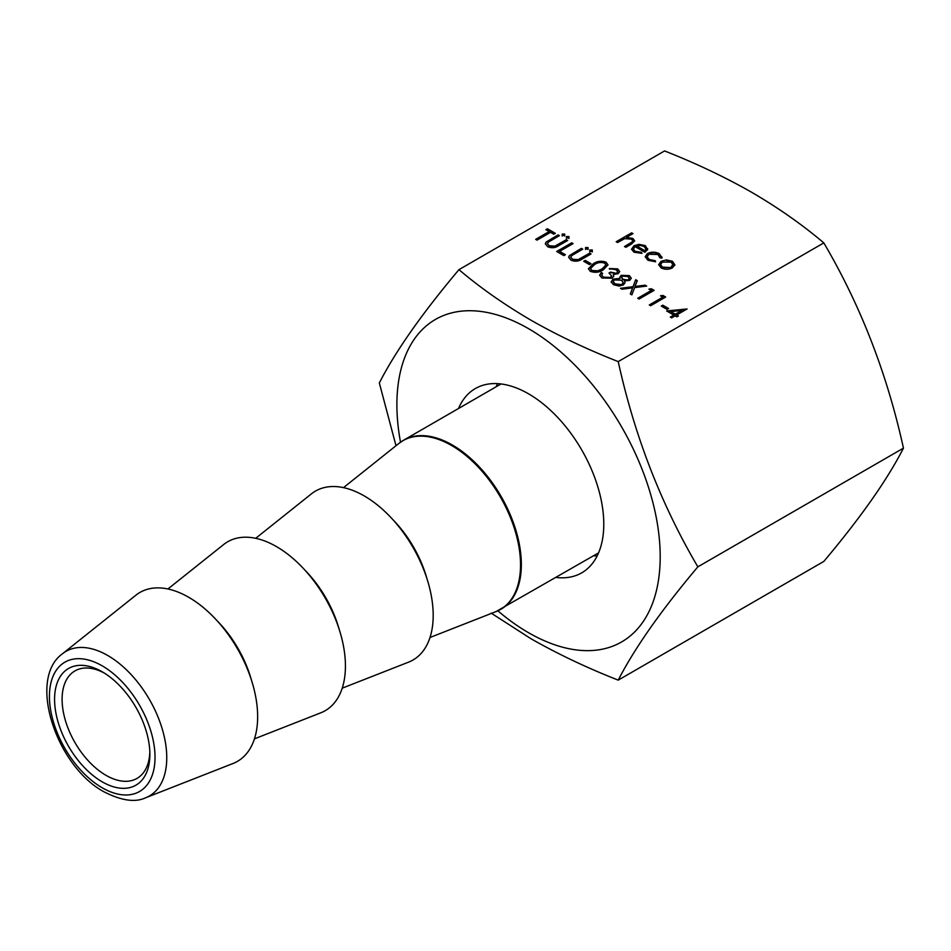 <?xml version="1.0" encoding="UTF-8"?>
<svg xmlns="http://www.w3.org/2000/svg" width="951" height="951" viewBox="0 0 951 951"><rect width="100%" height="100%" fill="white"/><g stroke="black" fill="none" stroke-linecap="round" stroke-linejoin="round"><path stroke-width="1.43" d="M102.221 781.841A67.378 38.908 60 0 1 54.576 699.318A67.378 38.908 60 0 1 102.221 671.81L102.221 671.81A67.378 38.908 60 0 1 149.878 754.333A67.378 38.908 60 0 1 102.221 781.841M104.146 672.963A62.065 35.829 -120 0 0 74.951 670.907A62.065 35.829 -120 0 0 65.441 720.632A62.065 35.829 -120 0 0 105.989 775.327A62.065 35.829 -120 0 0 137.015 778.405A62.065 35.829 -120 0 0 149.83 752.098M342.229 688.167L408.573 662.146A97.525 56.311 -120 0 0 429.032 585.721A97.525 56.311 -120 0 0 364.233 495.923A97.525 56.311 -120 0 0 311.417 493.854L255.712 538.302M254.452 738.844L320.808 712.81A97.525 56.311 -120 0 0 341.266 636.397A97.525 56.311 -120 0 0 276.468 546.599A97.525 56.311 -120 0 0 223.651 544.531L167.935 588.978M145.681 797.746L233.043 763.487A97.525 56.311 -120 0 0 253.489 687.062A97.525 56.311 -120 0 0 188.69 597.276A97.525 56.311 -120 0 0 135.874 595.207L62.528 653.729A83.474 48.192 60 0 1 107.725 655.489A83.474 48.192 60 0 1 163.192 732.341A83.474 48.192 60 0 1 145.681 797.746C135.399 802.692 121.526 800.73 104.063 791.85C56.442 766.375 27.032 679.038 62.528 653.729M496.137 386.784A106.393 61.423 60 0 1 497.587 383.645M458.513 408.502A106.393 61.423 60 0 1 475.345 388.555A106.393 61.423 60 0 1 528.542 393.821A106.393 61.423 60 0 1 598.048 487.578A106.393 61.423 60 0 1 581.739 572.835A106.393 61.423 60 0 1 556.038 577.435M458.953 269.656L664.559 150.947C695.859 163.251 724.995 177.076 751.956 192.447C778.56 208.007 802.513 224.828 823.816 242.897C860.584 305.414 887.117 373.826 903.45 448.135C887.295 479.768 860.75 517.534 823.816 561.423L618.221 680.131C634.709 648.035 661.254 610.269 697.856 566.844C661.088 504.327 634.543 435.915 618.221 361.606C586.91 349.302 557.773 335.477 530.824 320.118C504.208 304.546 480.255 287.725 458.953 269.656C422.196 313.319 395.652 351.074 379.33 382.944L395.996 445.734M400.514 442.203A186.194 107.499 60 0 1 528.542 328.666A186.194 107.499 60 0 1 660.196 556.704A186.194 107.499 60 0 1 528.542 632.712A186.194 107.499 60 0 1 497.86 610.815M491.144 613.11L530.824 638.644C557.821 654.026 586.957 667.852 618.221 680.131M667.043 309.408L661.254 306.056L662.799 305.176L668.589 308.516L667.043 309.408M662.799 297.152L660.481 295.82L662.906 295.428L665.688 297.045L650.65 305.723L649.295 304.95L662.799 297.152L649.747 305.212M651.221 290.471L648.915 289.128L651.34 288.747L654.122 290.352L639.072 299.042L637.717 298.269L651.221 290.471L638.169 298.531M620.456 288.296L633.045 286.703L635.696 279.725L637.253 280.616L635.042 286.453L645.135 285.169L646.692 286.073L634.602 287.606L631.844 294.869L630.275 293.966L632.605 287.856L622.013 289.199L620.456 288.296M629.396 275.635L631.274 278.191L629.764 280.355L624.486 280.949L625.021 282.661L623.392 284.931L619.137 286.073L613.49 284.718L611.136 281.876L613.05 279.095L620.135 278.429L619.79 277.264L621.134 275.326L629.396 275.635L631.262 278.441M589.501 264.628L583.712 261.287L585.257 260.396L591.035 263.736L589.501 264.628M589.786 251.433L589.786 249.982L592.295 249.982L592.295 251.433L589.786 251.433L589.786 249.982L592.295 249.982L592.295 251.433M546.064 242.125L558.059 234.897L559.402 235.67L548.454 242.065L547.431 243.575L549.06 245.738L554.849 246.143L566.344 239.688L567.699 240.46L558.606 245.715C555.253 247.985 551.58 248.306 547.586 246.678L545.339 243.729L546.064 242.125L558.059 234.897M535.675 239.355L549.179 231.557L545.898 229.655L547.443 228.775L555.348 233.34L553.815 234.231L550.534 232.329L537.03 240.127L535.675 239.355M661.028 261.311L666.437 259.92L672.452 261.299L674.818 264.747L672.416 267.873C668.612 269.704 664.832 269.704 661.064 267.861L658.663 264.663L661.028 261.311L666.437 259.92M562.196 235.503L562.196 234.065L564.704 234.065L564.704 235.503L562.196 235.503L562.196 234.065L564.704 234.065L564.704 235.503M566.439 237.952L566.439 236.514L568.948 236.514L568.948 237.952L566.439 237.952L566.439 236.514L568.948 236.514L568.948 237.952M563.836 255.605L556.704 251.492L571.753 242.802L573.096 243.587L559.592 251.373L565.381 254.713L563.836 255.605M569.399 255.605L581.394 248.366L582.749 249.15L571.789 255.546L570.778 257.043L572.395 259.219L578.184 259.623L589.691 253.156L591.035 253.941L581.953 259.183C578.6 261.454 574.927 261.775 570.933 260.146L568.674 257.21L569.399 255.605L581.394 248.366M585.543 248.984L585.543 247.533L588.051 247.533L588.051 248.984L585.543 248.984L585.543 247.533L588.051 247.533L588.051 248.984M617.568 242.529L616.212 241.744L631.642 232.829L632.997 233.613L626.483 237.37L632.938 238.475L634.662 240.805L631.476 244.074L625.853 247.308L624.51 246.535L632.023 242.018L632.7 240.769L631.345 239.117L624.7 238.642L617.568 242.529M823.816 242.897L618.221 361.606M635.113 246.642L633.39 248.996L635.078 251.302L641.438 252.3L642.008 253.358L633.901 252.181L631.535 249.186L634.032 245.715L638.965 244.324L645.313 245.62L647.572 249.435L644.956 252.324L635.113 246.642M647.655 248.758L647.572 249.435M660.03 257.911L657.961 254.488L648.939 254.262L647.167 256.746L649.283 259.504L655.203 260.693L655.596 261.775L647.916 260.265L645.218 256.675L647.465 253.548C651.518 251.682 655.501 251.753 659.412 253.762L661.86 258.161L660.089 257.578M662.086 257.162L661.86 258.161M603.374 269.763C599.475 272.45 595.1 272.973 590.286 271.32L588.443 268.776L593.151 263.855C596.978 261.133 601.294 260.574 606.096 262.191L607.974 264.806L603.374 269.763M616.842 272.901L617.663 271.701L616.177 269.787L609.365 268.527L617.698 268.883L619.683 271.522L618.186 273.686L613.336 274.459L613.68 276.135L611.909 278.203L601.84 278.001L599.665 275.16L601.27 272.533L602.613 273.317L601.71 275.196L603.409 277.121L610.423 277.49L611.564 275.814L608.985 272.985L610.518 272.093L616.842 273.424L617.639 271.938M601.71 275.35L603.409 277.121M673.795 315.078L666.663 310.965L687.109 308.956L676.684 314.971L678.42 315.97L676.886 316.861L675.151 315.863L671.668 317.872L670.324 317.087L673.795 315.078L670.776 317.349M597.109 556.026A106.393 61.423 60 0 1 593.662 555.717M903.45 448.135L697.856 566.844M616.664 242.006L631.642 232.829M631.642 233.352L632.546 233.875M632.938 238.475L626.483 237.37M632.938 238.998L634.638 241.067M624.962 246.796L632.023 242.018M632.023 242.529L632.665 241.019M588.051 248.056L588.051 249.507M585.543 249.507L585.543 248.056M581.394 248.889L582.297 249.412M570.802 257.317L572.395 259.219M572.395 259.742L578.184 259.623M578.184 260.146L589.691 253.156M589.691 253.679L590.583 254.202M568.698 257.483L569.399 256.128M557.155 251.753L571.753 242.802M571.753 243.325L572.645 243.848M564.93 254.975L559.592 251.373M568.948 237.037L568.948 238.475M566.439 238.475L566.439 237.037M564.704 234.576L564.704 236.026M562.196 236.026L562.196 234.576M633.402 249.257L635.078 251.302M635.078 251.825L641.438 252.3M631.559 249.435L634.032 245.715M634.032 246.238L638.965 244.324M638.965 244.847L645.313 245.62M645.313 246.143L647.572 249.947M636.611 245.952L644.956 250.767L645.931 248.96L644.029 246.44L640.166 245.406L636.611 246.464L644.956 251.29L645.907 249.233M645.23 256.948L647.465 254.072C651.518 252.205 655.501 252.277 659.412 254.286L659.412 253.762M659.412 254.286L662.074 257.424M647.191 257.008L649.283 259.504M649.283 260.027L655.203 260.693M666.437 260.443L672.452 261.299M672.452 261.81L674.818 265.27M658.674 264.925L661.028 261.834M660.576 264.853L662.419 267.6L671.061 267.623L672.856 264.842M671.061 267.1L672.868 264.58L671.097 262.072L662.372 262.096L660.565 264.592L662.419 267.076L671.061 267.623M536.126 239.604L549.179 231.557M546.35 229.916L547.443 228.775M547.443 229.286L554.897 233.601M558.059 235.42L558.95 235.931M547.467 243.836L549.06 245.738M549.06 246.261L554.849 246.143M554.849 246.666L566.344 239.688M566.344 240.211L567.248 240.722M545.351 244.015L546.064 242.648M592.295 250.505L592.295 251.956M589.786 251.956L589.786 250.505M584.164 261.549L585.257 260.396M585.257 260.919L590.583 263.998M588.467 269.038L593.151 263.855M593.151 264.378C596.978 261.656 601.294 261.097 606.096 262.714L606.096 262.191M606.096 262.714L607.962 265.067M590.595 268.824L591.867 270.976L597.68 271.356L602.031 269.502L605.87 265.222M604.598 263.106C600.794 261.953 597.43 262.464 594.518 264.628L590.571 268.551L591.867 270.453L597.68 270.833L602.031 268.978L605.882 264.937L604.598 263.106M609.365 269.05L617.698 268.883M617.698 269.406L619.66 271.784M613.68 276.658L613.336 274.459M599.677 275.421L601.27 272.533M601.27 273.056L602.304 273.662M603.409 277.644L610.423 277.49M610.423 278.013L611.552 276.075M609.401 273.258L610.518 272.093M610.518 272.616L616.842 273.424M625.009 282.923L624.486 280.949M611.148 282.126L613.05 279.095M613.05 279.618L620.135 278.429M619.802 277.526L621.134 275.326M621.134 275.849L629.396 276.159M613.217 281.817L615.047 284.361L622.013 284.694L623.131 282.732M621.657 277.656L623.012 279.82L628.468 280.07L629.265 278.548M628.468 279.546L629.289 278.274L627.779 276.491L622.453 276.111L621.633 277.383L623.012 279.309L628.468 280.07M622.013 284.171L623.155 282.471L621.502 280.212L614.346 279.903L613.181 281.555L615.047 283.838L622.013 284.694M621.193 288.724L633.045 286.703M633.045 287.226L635.696 279.725M635.696 280.248L637.099 281.044M645.135 285.169L635.042 286.453M645.135 285.692L645.955 286.168M630.442 294.061L632.605 287.856M649.616 289.544L651.34 288.747M651.34 289.27L653.67 290.614M661.195 296.225L662.906 295.428M662.906 295.951L665.236 297.306M661.706 306.317L662.799 305.176M662.799 305.687L668.137 308.766M667.424 311.405L686.396 309.36M677.968 316.231L676.684 314.971M670.859 311.607L675.341 314.71L681.879 310.418L670.859 311.607L675.341 314.187L681.879 310.418M102.221 787.797A74.665 43.116 -120 0 0 155.025 757.305A74.665 43.116 -120 0 0 102.221 665.855A74.665 43.116 -120 0 0 49.428 696.346A74.665 43.116 -120 0 0 102.221 787.797M429.995 637.491L495.935 611.624A97.466 56.275 -120 0 0 516.381 535.258A97.466 56.275 -120 0 0 451.618 445.52A97.466 56.275 -120 0 0 398.849 443.463L403.628 440.194A97.525 56.311 60 0 1 452.391 445.032A97.525 56.311 60 0 1 516.096 530.967A97.525 56.311 60 0 1 501.153 609.115A97.525 56.311 60 0 1 498.597 610.447M392.846 519.615A83.593 48.263 60 0 1 426.975 578.743M305.069 570.291A83.593 48.263 60 0 1 339.21 629.419M217.304 620.967A83.593 48.263 60 0 1 251.444 680.096M401.203 441.751A97.525 56.311 60 0 1 403.628 440.194L501.034 383.954M495.935 611.624L598.559 552.876M343.477 487.637L398.849 443.463"/></g></svg>
